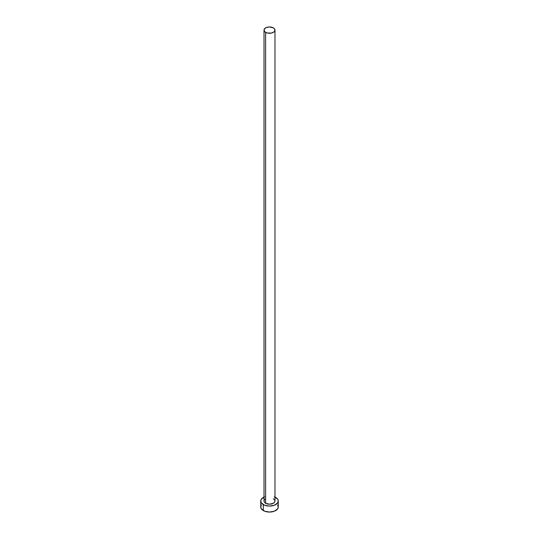 <?xml version="1.0" encoding="UTF-8"?>
<svg xmlns="http://www.w3.org/2000/svg" width="539" height="539" viewBox="0 0 539 539"><rect width="100%" height="100%" fill="white"/><g stroke="black" fill="none" stroke-linecap="round" stroke-linejoin="round"><path stroke-width="0.81" d="M265.626 503.264A5.478 3.16 0 0 0 271.595 503.952A5.478 3.16 0 0 0 274.978 501.034L274.56 502.24L273.374 503.264L269.5 504.194L265.626 503.264L264.44 502.24L264.022 501.034A5.478 3.16 0 0 0 265.626 503.264L265.626 32.347L265.626 503.264M273.374 27.873A5.478 3.16 180 0 1 274.978 30.11A5.478 3.16 180 0 1 271.595 33.034A5.478 3.16 180 0 1 265.626 32.347A5.478 3.16 180 0 1 264.022 30.11A5.478 3.16 180 0 1 267.405 27.193A5.478 3.16 180 0 1 273.374 27.873L269.5 26.95L266.455 27.482L264.44 28.904L264.13 30.73L264.945 31.868L267.405 33.034L271.595 33.034L274.055 31.868L274.87 30.73L274.56 28.904L273.374 27.873M274.978 497.079A8.759 5.06 180 0 1 275.692 497.457A8.759 5.06 180 0 1 278.259 501.034A8.759 5.06 180 0 1 272.855 505.703A8.759 5.06 180 0 1 263.308 504.605L263.308 510.568A8.759 5.06 0 0 0 272.855 511.666A8.759 5.06 0 0 0 278.259 506.99L277.592 505.056M261.408 505.056L260.741 506.99A8.759 5.06 0 0 0 263.308 510.568L263.308 504.605A8.759 5.06 180 0 1 260.741 501.034A8.759 5.06 180 0 1 264.022 497.079M264.636 496.823L261.408 499.094L260.741 501.034L261.408 502.968L264.636 505.238L269.5 506.087L274.364 505.238L277.592 502.968L278.259 501.034L277.592 499.094L274.364 496.823M264.13 500.414L264.945 499.276M273.374 498.797L274.56 499.821L274.978 501.034L274.978 30.11M260.741 501.034L260.741 506.99L261.408 508.931L264.636 511.194L269.5 512.05L274.364 511.194L277.592 508.931L278.259 506.99L278.259 501.034M264.022 501.034L264.022 30.11"/></g></svg>
